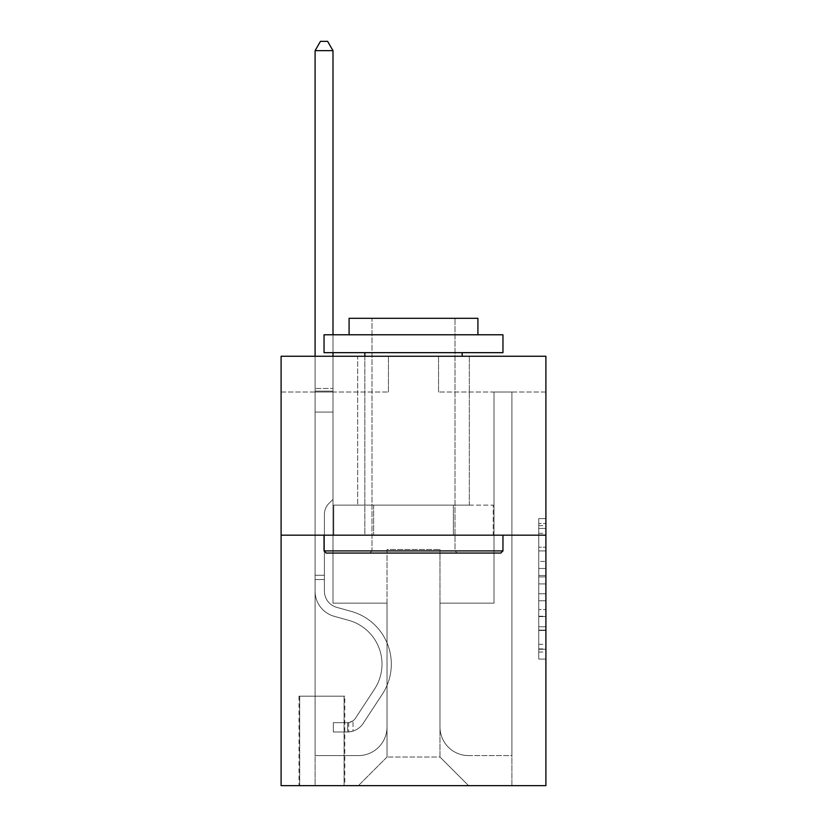 <?xml version="1.0" encoding="UTF-8"?>
<svg xmlns="http://www.w3.org/2000/svg" width="827" height="827" viewBox="0 0 827 827"><rect width="100%" height="100%" fill="white"/><g stroke="black" fill="none" stroke-linecap="round" stroke-linejoin="round"><path stroke-width="0.62" stroke-dasharray="4.13 3.1" d="M538.739 561.44L538.739 583.924L545.903 583.924L545.903 652.058L545.903 525.621L545.903 583.924L538.739 583.924L538.739 523.512L538.739 659.088L538.739 518.591L538.739 649.257L545.903 649.257L538.739 649.257L545.903 649.257L538.739 649.257L538.739 626.773L538.739 659.088L545.903 659.088L545.903 518.591L545.903 648.906L545.903 593.755L538.739 593.755L545.903 593.755L545.903 626.773L545.903 528.422L538.739 528.422L545.903 528.422L545.903 659.088L545.903 525.621L545.903 659.088L538.739 659.088L538.739 518.591L545.903 518.591L545.903 525.621L545.903 518.591L545.903 525.621L545.903 518.591L545.903 523.512L545.903 518.591L538.739 518.591L538.739 528.422L545.903 528.422L538.739 528.422L538.739 561.44L545.903 561.44M469.322 356.251L469.322 505.111L357.678 505.111L469.322 505.111L357.678 505.111L469.322 505.111L469.322 356.251L357.678 356.251L357.678 505.111L357.678 356.251L469.322 356.251M344.797 696.189L298.992 696.189L344.797 696.189L344.797 785.65L298.992 785.65L344.797 785.65M298.992 696.189L298.992 785.65M545.903 575.489L545.903 568.469L545.903 575.489L538.739 575.489L538.739 547.216L538.739 630.463L538.739 609.561L545.903 609.561L538.739 609.561L538.739 659.088L545.903 659.088L538.739 659.088L545.903 659.088L538.739 659.088L538.739 518.591L545.903 518.591L538.739 518.591L545.903 518.591L538.739 518.591L538.739 575.489L545.903 575.489M545.903 535.162L545.903 785.65L281.097 785.65L281.097 535.162L545.903 535.162L545.903 356.251L438.548 356.251L545.903 356.251L545.903 392.029L545.903 356.251L281.097 356.251L388.452 356.251L281.097 356.251L281.097 535.162L545.903 535.162L281.097 535.162M545.903 392.029L438.548 392.029L545.903 392.029M494.008 392.029L511.903 392.029L494.008 392.029L511.903 392.029L494.008 392.029L511.903 392.029L494.008 392.029L511.903 392.029L494.008 392.029L511.903 392.029L494.008 392.029L511.903 392.029L494.008 392.029L511.903 392.029L494.008 392.029L494.008 603.152L439.985 603.152L439.985 757.025L387.015 757.025L439.985 757.025L468.609 785.65L511.903 785.65L511.903 392.029L511.903 785.65L358.391 785.65L468.609 785.65L439.985 757.025L468.609 785.65L439.985 757.025L439.985 549.479L439.985 726.964A28.625 28.625 0 0 0 468.609 755.589L511.903 755.589L511.903 392.029L511.903 755.589L511.903 392.029L511.903 755.589L511.903 392.029L511.903 755.589L511.903 392.029L511.903 755.589L511.903 392.029L511.903 755.589L468.609 755.589A28.625 28.625 0 0 1 439.985 726.964A28.625 28.625 0 0 0 468.609 755.589A28.625 28.625 0 0 1 439.985 726.964A28.625 28.625 0 0 0 468.609 755.589A28.625 28.625 0 0 1 439.985 726.964A28.625 28.625 0 0 0 468.609 755.589A28.625 28.625 0 0 1 439.985 726.964A28.625 28.625 0 0 0 468.609 755.589A28.625 28.625 0 0 1 439.985 726.964A28.625 28.625 0 0 0 468.609 755.589A28.625 28.625 0 0 1 439.985 726.964L439.985 603.152L439.985 726.964L439.985 603.152L439.985 726.964L439.985 603.152L439.985 726.964L439.985 603.152L439.985 726.964L439.985 603.152L439.985 726.964L439.985 603.152L494.008 603.152L439.985 603.152L494.008 603.152L439.985 603.152L494.008 603.152L439.985 603.152L494.008 603.152L439.985 603.152L494.008 603.152L439.985 603.152L494.008 603.152L439.985 603.152L494.008 603.152L494.008 392.029M281.097 392.029L388.452 392.029L281.097 392.029L281.097 356.251L281.097 392.029M315.097 392.029L332.992 392.029L315.097 392.029L332.992 392.029L315.097 392.029L332.992 392.029L315.097 392.029L332.992 392.029L315.097 392.029L332.992 392.029L315.097 392.029L332.992 392.029L315.097 392.029L332.992 392.029L315.097 392.029L315.097 785.65L358.391 785.65L387.015 757.025L387.015 603.152L332.992 603.152L332.992 392.029L332.992 603.152L332.992 392.029L332.992 603.152L332.992 392.029L332.992 603.152L332.992 392.029L332.992 603.152L332.992 392.029L332.992 603.152L332.992 392.029L332.992 603.152L332.992 392.029L332.992 603.152L387.015 603.152L332.992 603.152L387.015 603.152L332.992 603.152L387.015 603.152L332.992 603.152L387.015 603.152L332.992 603.152L387.015 603.152L332.992 603.152L387.015 603.152L332.992 603.152L387.015 603.152L387.015 757.025L358.391 785.65L387.015 757.025L358.391 785.65L315.097 785.65L315.097 392.029L315.097 755.589L358.391 755.589A28.625 28.625 0 0 0 387.015 726.964L387.015 603.152L387.015 726.964A28.625 28.625 0 0 1 358.391 755.589A28.625 28.625 0 0 0 387.015 726.964A28.625 28.625 0 0 1 358.391 755.589A28.625 28.625 0 0 0 387.015 726.964A28.625 28.625 0 0 1 358.391 755.589A28.625 28.625 0 0 0 387.015 726.964A28.625 28.625 0 0 1 358.391 755.589A28.625 28.625 0 0 0 387.015 726.964A28.625 28.625 0 0 1 358.391 755.589A28.625 28.625 0 0 0 387.015 726.964A28.625 28.625 0 0 1 358.391 755.589L315.097 755.589L358.391 755.589L315.097 755.589L358.391 755.589L315.097 755.589L358.391 755.589L315.097 755.589L358.391 755.589L315.097 755.589L358.391 755.589L315.097 755.589L315.097 392.029M299.705 785.65L344.084 785.65L299.705 785.65L299.705 696.189L344.084 696.189L344.084 785.65L344.084 696.189L299.705 696.189L299.705 785.65M387.015 549.479L387.015 757.025L387.015 549.479L439.985 549.479L387.015 549.479M438.548 392.029L438.548 356.251L438.548 392.029M388.452 392.029L388.452 356.251L388.452 392.029M493.243 535.162L333.757 535.162L493.243 535.162L493.243 505.111L333.757 505.111L453.372 505.111L453.372 535.162L453.372 505.111L373.628 505.111L373.628 535.162L373.628 505.111L333.757 505.111L333.757 535.162L333.757 505.111L493.243 505.111L493.243 535.162M373.628 505.111L373.628 535.162L373.628 505.111M453.372 505.111L453.372 535.162L453.372 505.111M538.739 583.924L545.903 583.924L538.739 583.924M538.739 523.512L538.739 518.591L538.739 523.512L545.903 523.512L538.739 523.512M538.739 630.112L538.739 600.784L538.739 630.112L545.903 630.112L538.739 630.112M538.739 600.784L538.739 593.755L545.903 593.755L538.739 593.755L538.739 600.784L545.903 600.784L538.739 600.784M538.739 547.216L538.739 528.422L538.739 547.216L545.903 547.216L538.739 547.216M538.739 518.591L545.903 518.591L538.739 518.591L538.739 525.621L538.739 518.591L545.903 518.591M538.739 659.088L545.903 659.088L538.739 659.088L538.739 652.058L538.739 659.088M324.401 575.241L324.401 579.541L315.097 579.541L315.097 575.241L315.097 591.14L315.097 50.654L315.097 412.073L315.097 50.654L332.992 50.654L332.992 388.452L332.992 50.654L315.097 50.654L320.462 41.35L327.616 41.35L320.462 41.35L315.097 50.654L315.097 412.073L315.097 50.654L332.992 50.654L327.616 41.35L332.992 50.654L332.992 412.073L315.097 412.073L315.097 388.452L315.097 412.073L332.992 412.073L332.992 499.384L328.95 503.416A15.548 15.548 -45 0 0 324.401 514.415A15.548 15.548 135 0 1 328.95 503.416L332.992 499.384L332.992 50.654L315.097 50.654L320.462 41.35L327.616 41.35L320.462 41.35L315.097 50.654L315.097 388.452L315.097 50.654L332.992 50.654L327.616 41.35L332.992 50.654L332.992 412.073L315.097 412.073L315.097 591.14A26.123 26.123 -45 0 0 334.201 616.301A26.123 26.123 135 0 1 315.097 591.14L315.097 412.073L332.992 412.073L332.992 499.384L328.95 503.416A15.548 15.548 -23.9 0 0 324.401 514.415A15.548 15.548 156.1 0 1 328.95 503.416L332.992 499.384L332.992 50.654L315.097 50.654L320.462 41.35L327.616 41.35L320.462 41.35L315.097 50.654L315.097 391.119L315.097 50.654L332.992 50.654L327.616 41.35L332.992 50.654L332.992 412.073L315.097 412.073L315.097 591.14A26.123 26.123 -23.9 0 0 334.201 616.301A26.123 26.123 135 0 1 315.097 591.14L315.097 412.073L332.992 412.073L332.992 499.384L328.95 503.416A15.548 15.548 -23.9 0 0 324.401 514.415A15.548 15.548 156.1 0 1 328.95 503.416L332.992 499.384L332.992 50.654L315.097 50.654L320.462 41.35L327.616 41.35L320.462 41.35L315.097 50.654L315.097 591.14A26.123 26.123 -23.9 0 0 334.201 616.301A26.123 26.123 135 0 1 315.097 591.14L315.097 412.073L332.992 412.073L332.992 499.384L328.95 503.416A15.548 15.548 -23.9 0 0 324.401 514.415A15.548 15.548 156.1 0 1 328.95 503.416L332.992 499.384L332.992 412.073L315.097 412.073L315.097 591.14A26.123 26.123 -23.9 0 0 334.201 616.301L348.767 620.364L334.201 616.301A26.123 26.123 156.1 0 1 315.097 591.14L315.097 412.073L332.992 412.073L332.992 391.119L332.992 499.384L328.95 503.416A15.548 15.548 -23.9 0 0 324.401 514.415A15.548 15.548 156.1 0 1 328.95 503.416L332.992 499.384L332.992 412.073L315.097 412.073L315.097 591.14A26.123 26.123 -23.9 0 0 334.201 616.301A26.123 26.123 156.1 0 1 315.097 591.14L315.097 412.073L332.992 412.073L332.992 388.452L332.992 499.384L328.95 503.416A15.548 15.548 -23.9 0 0 324.401 514.415A15.548 15.548 156.1 0 1 328.95 503.416L332.992 499.384L332.992 412.073L315.097 412.073L315.097 591.14A26.123 26.123 -23.9 0 0 334.201 616.301A26.123 26.123 156.1 0 1 315.097 591.14L315.097 412.073L332.992 412.073L332.992 50.654L327.616 41.35L332.992 50.654L332.992 499.384L328.95 503.416A15.548 15.548 -23.9 0 0 324.401 514.415A15.548 15.548 156.1 0 1 328.95 503.416L332.992 499.384L332.992 412.073L315.097 412.073L315.097 591.14L315.097 579.541L324.401 579.541L324.401 575.241L315.097 575.241L324.401 575.241L324.401 591.14L324.401 514.415L324.401 591.14A16.819 16.819 -45 0 0 336.703 607.338A16.819 16.819 135 0 1 324.401 591.14L324.401 514.415L324.401 591.14L324.401 575.241L315.097 575.241L324.401 575.241L324.401 591.14A16.819 16.819 -23.9 0 0 336.703 607.338A16.819 16.819 135 0 1 324.401 591.14L324.401 514.415L324.401 591.14A16.819 16.819 -23.9 0 0 336.703 607.338A16.819 16.819 135 0 1 324.401 591.14L324.401 514.415L324.401 591.14L324.401 575.241L315.097 575.241L324.401 575.241L324.401 591.14A16.819 16.819 -23.9 0 0 336.703 607.338L351.268 611.401L336.703 607.338A16.819 16.819 156.1 0 1 324.401 591.14L324.401 514.415L324.401 591.14A16.819 16.819 -23.9 0 0 336.703 607.338A16.819 16.819 156.1 0 1 324.401 591.14L324.401 514.415L324.401 591.14L324.401 575.241L315.097 575.241M347.66 731.967A18.969 18.969 -45 0 0 363.156 723.408L382.343 694.173A54.747 54.747 -45 0 0 351.268 611.401L336.703 607.338A16.819 16.819 156.1 0 1 324.401 591.14A16.819 16.819 -23.9 0 0 336.703 607.338L351.268 611.401L336.703 607.338A16.819 16.819 156.1 0 1 324.401 591.14L324.401 514.415L324.401 591.14A16.819 16.819 -23.9 0 0 336.703 607.338A16.819 16.819 156.1 0 1 324.401 591.14A16.819 16.819 156.1 0 0 336.703 607.338L351.268 611.401A54.747 54.747 135 0 1 382.343 694.173A54.747 54.747 -45 0 0 351.268 611.401L336.703 607.338A16.819 16.819 156.1 0 1 324.401 591.14A16.819 16.819 156.1 0 0 336.703 607.338A16.819 16.819 156.1 0 1 324.401 591.14A16.819 16.819 156.1 0 0 336.703 607.338L351.268 611.401L336.703 607.338A16.819 16.819 156.1 0 1 324.401 591.14A16.819 16.819 156.1 0 0 336.703 607.338L351.268 611.401L336.703 607.338A16.819 16.819 156.1 0 1 324.401 591.14A16.819 16.819 156.1 0 0 336.703 607.338A16.819 16.819 156.1 0 1 324.401 591.14A16.819 16.819 156.1 0 0 336.703 607.338L351.268 611.401A54.747 54.747 156.1 0 1 382.343 694.173A54.747 54.747 -45 0 0 351.268 611.401L336.703 607.338A16.819 16.819 156.1 0 1 324.401 591.14A16.819 16.819 156.1 0 0 336.703 607.338L351.268 611.401A54.747 54.747 156.1 0 1 382.343 694.173L363.156 723.408L382.343 694.173A54.747 54.747 -23.9 0 0 351.268 611.401L336.703 607.338L351.268 611.401A54.747 54.747 156.1 0 1 382.343 694.173A54.747 54.747 -23.9 0 0 351.268 611.401L336.703 607.338L351.268 611.401A54.747 54.747 156.1 0 1 382.343 694.173A54.747 54.747 -23.9 0 0 351.268 611.401L336.703 607.338L351.268 611.401A54.747 54.747 156.1 0 1 382.343 694.173L363.156 723.408L382.343 694.173A54.747 54.747 -23.9 0 0 351.268 611.401L336.703 607.338L351.268 611.401A54.747 54.747 156.1 0 1 382.343 694.173A54.747 54.747 -23.9 0 0 351.268 611.401A54.747 54.747 -23.9 0 1 382.343 694.173L363.156 723.408A18.969 18.969 135 0 1 353.026 731.089A18.969 18.969 -45 0 0 363.156 723.408L382.343 694.173A54.747 54.747 -23.9 0 0 351.268 611.401A54.747 54.747 -23.9 0 1 382.343 694.173A54.747 54.747 -23.9 0 0 351.268 611.401A54.747 54.747 -23.9 0 1 382.343 694.173L363.156 723.408L382.343 694.173A54.747 54.747 -23.9 0 0 351.268 611.401A54.747 54.747 -23.9 0 1 382.343 694.173L363.156 723.408L382.343 694.173A54.747 54.747 -23.9 0 0 351.268 611.401A54.747 54.747 -23.9 0 1 382.343 694.173A54.747 54.747 -23.9 0 0 351.268 611.401A54.747 54.747 -23.9 0 1 382.343 694.173L363.156 723.408A18.969 18.969 156.1 0 1 353.026 731.089C347.516 732.257 347.516 732.257 353.026 731.089C347.516 732.257 347.516 732.257 353.026 731.089A18.969 18.969 -23.9 0 0 363.156 723.408L382.343 694.173A54.747 54.747 -23.9 0 0 351.268 611.401A54.747 54.747 -23.9 0 1 382.343 694.173L363.156 723.408A18.969 18.969 156.1 0 1 353.026 731.089C347.516 732.257 347.516 732.257 353.026 731.089C347.516 732.257 347.516 732.257 353.026 731.089A18.969 18.969 -23.9 0 0 363.156 723.408L382.343 694.173L363.156 723.408A18.969 18.969 156.1 0 1 353.026 731.089C347.516 732.257 347.516 732.257 353.026 731.089C347.516 732.257 347.516 732.257 353.026 731.089A18.969 18.969 -23.9 0 0 363.156 723.408L382.343 694.173L363.156 723.408A18.969 18.969 156.1 0 1 353.026 731.089C347.516 732.257 347.516 732.257 353.026 731.089C347.516 732.257 347.516 732.257 353.026 731.089A18.969 18.969 -23.9 0 0 363.156 723.408L382.343 694.173L363.156 723.408A18.969 18.969 156.1 0 1 353.026 731.089C347.516 732.257 347.516 732.257 353.026 731.089C347.516 732.257 347.516 732.257 353.026 731.089A18.969 18.969 -23.9 0 0 363.156 723.408L382.343 694.173L363.156 723.408A18.969 18.969 156.1 0 1 353.026 731.089C347.516 732.257 347.516 732.257 353.026 731.089C347.516 732.257 347.516 732.257 353.026 731.089A18.969 18.969 -23.9 0 0 363.156 723.408A18.969 18.969 -45 0 1 347.66 731.967L347.66 722.664A9.666 9.666 -45 0 0 355.383 718.312L374.559 689.067A45.444 45.444 -45 0 0 348.767 620.364L334.201 616.301L348.767 620.364A45.444 45.444 135 0 1 374.559 689.067A45.444 45.444 -45 0 0 348.767 620.364L334.201 616.301A26.123 26.123 156.1 0 1 315.097 591.14A26.123 26.123 -23.9 0 0 334.201 616.301A26.123 26.123 156.1 0 1 315.097 591.14A26.123 26.123 156.1 0 0 334.201 616.301L348.767 620.364L334.201 616.301A26.123 26.123 156.1 0 1 315.097 591.14A26.123 26.123 156.1 0 0 334.201 616.301A26.123 26.123 156.1 0 1 315.097 591.14A26.123 26.123 156.1 0 0 334.201 616.301L348.767 620.364L334.201 616.301A26.123 26.123 156.1 0 1 315.097 591.14A26.123 26.123 156.1 0 0 334.201 616.301L348.767 620.364A45.444 45.444 156.1 0 1 374.559 689.067A45.444 45.444 -45 0 0 348.767 620.364L334.201 616.301A26.123 26.123 156.1 0 1 315.097 591.14A26.123 26.123 156.1 0 0 334.201 616.301A26.123 26.123 156.1 0 1 315.097 591.14A26.123 26.123 156.1 0 0 334.201 616.301L348.767 620.364L334.201 616.301A26.123 26.123 156.1 0 1 315.097 591.14A26.123 26.123 156.1 0 0 334.201 616.301L348.767 620.364A45.444 45.444 156.1 0 1 374.559 689.067L355.383 718.312L374.559 689.067A45.444 45.444 -23.9 0 0 348.767 620.364L334.201 616.301L348.767 620.364A45.444 45.444 156.1 0 1 374.559 689.067A45.444 45.444 -23.9 0 0 348.767 620.364L334.201 616.301L348.767 620.364A45.444 45.444 156.1 0 1 374.559 689.067A45.444 45.444 -23.9 0 0 348.767 620.364L334.201 616.301L348.767 620.364A45.444 45.444 156.1 0 1 374.559 689.067L355.383 718.312L374.559 689.067A45.444 45.444 -23.9 0 0 348.767 620.364L334.201 616.301L348.767 620.364A45.444 45.444 156.1 0 1 374.559 689.067A45.444 45.444 -23.9 0 0 348.767 620.364A45.444 45.444 -23.9 0 1 374.559 689.067L355.383 718.312A9.666 9.666 135 0 1 353.026 720.793C347.609 723.284 347.609 723.284 353.026 720.793C347.609 723.284 347.609 723.284 353.026 720.793A9.666 9.666 -45 0 0 355.383 718.312L374.559 689.067A45.444 45.444 -23.9 0 0 348.767 620.364A45.444 45.444 -23.9 0 1 374.559 689.067A45.444 45.444 -23.9 0 0 348.767 620.364A45.444 45.444 -23.9 0 1 374.559 689.067L355.383 718.312L374.559 689.067A45.444 45.444 -23.9 0 0 348.767 620.364A45.444 45.444 -23.9 0 1 374.559 689.067L355.383 718.312L374.559 689.067A45.444 45.444 -23.9 0 0 348.767 620.364A45.444 45.444 -23.9 0 1 374.559 689.067A45.444 45.444 -23.9 0 0 348.767 620.364A45.444 45.444 -23.9 0 1 374.559 689.067L355.383 718.312A9.666 9.666 156.1 0 1 353.026 720.793C347.609 723.284 347.609 723.284 353.026 720.793C347.609 723.284 347.609 723.284 353.026 720.793A9.666 9.666 -23.9 0 0 355.383 718.312L374.559 689.067A45.444 45.444 -23.9 0 0 348.767 620.364A45.444 45.444 -23.9 0 1 374.559 689.067L355.383 718.312A9.666 9.666 156.1 0 1 353.026 720.793C347.609 723.284 347.609 723.284 353.026 720.793C347.609 723.284 347.609 723.284 353.026 720.793A9.666 9.666 -23.9 0 0 355.383 718.312L374.559 689.067L355.383 718.312A9.666 9.666 156.1 0 1 353.026 720.793C347.609 723.284 347.609 723.284 353.026 720.793C347.609 723.284 347.609 723.284 353.026 720.793A9.666 9.666 -23.9 0 0 355.383 718.312L374.559 689.067L355.383 718.312A9.666 9.666 156.1 0 1 353.026 720.793C347.609 723.284 347.609 723.284 353.026 720.793C347.609 723.284 347.609 723.284 353.026 720.793A9.666 9.666 -23.9 0 0 355.383 718.312L374.559 689.067L355.383 718.312A9.666 9.666 156.1 0 1 353.026 720.793C347.609 723.284 347.609 723.284 353.026 720.793C347.609 723.284 347.609 723.284 353.026 720.793A9.666 9.666 -23.9 0 0 355.383 718.312L374.559 689.067L355.383 718.312A9.666 9.666 156.1 0 1 353.026 720.793C347.609 723.284 347.609 723.284 353.026 720.793C347.609 723.284 347.609 723.284 353.026 720.793A9.666 9.666 -23.9 0 0 355.383 718.312A9.666 9.666 -45 0 1 347.66 722.664L347.66 731.967L333.343 731.978L347.66 731.967A18.969 18.969 -23.9 0 0 363.156 723.408A18.969 18.969 -23.9 0 1 347.66 731.967L347.66 722.664L333.343 722.674L347.66 722.664A9.666 9.666 -23.9 0 0 355.383 718.312A9.666 9.666 -23.9 0 1 347.66 722.664L347.66 731.967L333.343 731.978L333.343 722.674L333.343 731.978L347.66 731.967A18.969 18.969 -23.9 0 0 363.156 723.408A18.969 18.969 -23.9 0 1 347.66 731.967L347.66 722.664L333.343 722.674L347.66 722.664A9.666 9.666 -23.9 0 0 355.383 718.312A9.666 9.666 -23.9 0 1 347.66 722.664L347.66 731.967L333.343 731.978L333.343 722.674L333.343 731.978L347.66 731.967A18.969 18.969 -23.9 0 0 363.156 723.408A18.969 18.969 -23.9 0 1 347.66 731.967L347.66 722.664L333.343 722.674L347.66 722.664A9.666 9.666 -23.9 0 0 355.383 718.312A9.666 9.666 -23.9 0 1 347.66 722.664L347.66 731.967L333.343 731.978L333.343 722.674L333.343 731.978L347.66 731.967A18.969 18.969 -23.9 0 0 363.156 723.408A18.969 18.969 -23.9 0 1 347.66 731.967L347.66 722.664L333.343 722.674L347.66 722.664A9.666 9.666 -23.9 0 0 355.383 718.312A9.666 9.666 -23.9 0 1 347.66 722.664L347.66 731.967L333.343 731.978L333.343 722.674L333.343 731.978L347.66 731.967A18.969 18.969 -23.9 0 0 363.156 723.408A18.969 18.969 -23.9 0 1 347.66 731.967L347.66 722.664L333.343 722.674L347.66 722.664A9.666 9.666 -23.9 0 0 355.383 718.312A9.666 9.666 -23.9 0 1 347.66 722.664L347.66 731.967L333.343 731.978L333.343 722.674L333.343 731.978L347.66 731.967A18.969 18.969 -23.9 0 0 363.156 723.408A18.969 18.969 -23.9 0 1 347.66 731.967L347.66 722.664L333.343 722.674L347.66 722.664A9.666 9.666 -23.9 0 0 355.383 718.312A9.666 9.666 -23.9 0 1 347.66 722.664L347.66 731.967L333.343 731.978L333.343 722.674L333.343 731.978L347.66 731.967M315.097 356.251L315.097 50.654L332.992 50.654L315.097 50.654L320.462 41.35L327.616 41.35L320.462 41.35L315.097 50.654L315.097 388.452L315.097 50.654L332.992 50.654L327.616 41.35L332.992 50.654L332.992 388.452L332.992 50.654L315.097 50.654L320.462 41.35L327.616 41.35L320.462 41.35L315.097 50.654L332.992 50.654L327.616 41.35L332.992 50.654L332.992 356.251M326.189 553.056L500.811 553.056L502.961 550.906L324.039 550.906L502.961 550.906L324.039 550.906L326.189 553.056L500.811 553.056L326.189 553.056M371.995 550.906L369.845 553.056L457.155 553.056L369.845 553.056L457.155 553.056L369.845 553.056L371.995 550.906L371.995 318.312L455.005 318.312L371.995 318.312L455.005 318.312L371.995 318.312L371.995 550.906L455.005 550.906L457.155 553.056L455.005 550.906L371.995 550.906L455.005 550.906L455.005 318.312L455.005 550.906L371.995 550.906M502.961 334.78L324.039 334.78L324.039 352.664L502.961 352.664L324.039 352.664L502.961 352.664L502.961 334.78L324.039 334.78L502.961 334.78M349.087 334.78L477.913 334.78L477.913 318.312L349.087 318.312L477.913 318.312L349.087 318.312L349.087 334.78L477.913 334.78M324.039 535.162L502.961 535.162L324.039 535.162L502.961 535.162L324.039 535.162L324.039 550.906M502.961 535.162L502.961 550.906M364.831 352.664L462.169 352.664L364.831 352.664L462.169 352.664L364.831 352.664L364.831 535.162L462.169 535.162L364.831 535.162L462.169 535.162L364.831 535.162L364.831 356.251M462.169 352.664L462.169 356.251M333.343 722.674L347.299 722.674L333.343 722.674L333.343 731.978L333.343 722.674M315.097 388.452L315.097 391.119L315.097 388.452L332.992 388.452L315.097 388.452M353.026 731.089C347.516 732.257 347.516 732.257 353.026 731.089C347.516 732.257 347.516 732.257 353.026 731.089L353.026 720.793L353.026 731.089M332.992 334.78L332.992 352.664M332.992 50.654L327.616 41.35L320.462 41.35L315.097 50.654M538.739 626.773L545.903 626.773L538.739 626.773M538.739 616.239L545.903 616.239M538.739 550.906L545.903 550.906L538.739 550.906M538.739 525.621L545.903 525.621M538.739 652.058L545.903 652.058M538.739 644.336L545.903 644.336M538.739 533.343L545.903 533.343M538.739 576.895L545.903 576.895L538.739 576.895M538.739 616.591L545.903 616.591L538.739 616.591M538.739 630.463L545.903 630.463L538.739 630.463M538.739 568.469L545.903 568.469L538.739 568.469M315.097 391.119L332.992 391.119L315.097 391.119M324.401 579.541L315.097 579.541L324.401 579.541M538.739 648.906L545.903 648.906M538.739 649.257L545.903 649.257M538.739 528.422L545.903 528.422M348.736 722.56L348.736 731.916"/><path stroke-width="1.24" d="M545.903 535.162L545.903 785.65L281.097 785.65L281.097 356.251L545.903 356.251L545.903 535.162L281.097 535.162M326.189 553.056L324.039 550.906L502.961 550.906L500.811 553.056L326.189 553.056M502.961 334.78L502.961 352.664L324.039 352.664L324.039 334.78L502.961 334.78M349.087 334.78L349.087 318.312L477.913 318.312L477.913 334.78M502.961 535.162L502.961 550.906M324.039 535.162L324.039 550.906M462.169 352.664L462.169 356.251M364.831 352.664L364.831 356.251M332.992 334.78L332.992 50.654L315.097 50.654L315.097 356.251M332.992 352.664L332.992 356.251M315.097 50.654L320.462 41.35L327.616 41.35L332.992 50.654"/></g></svg>
